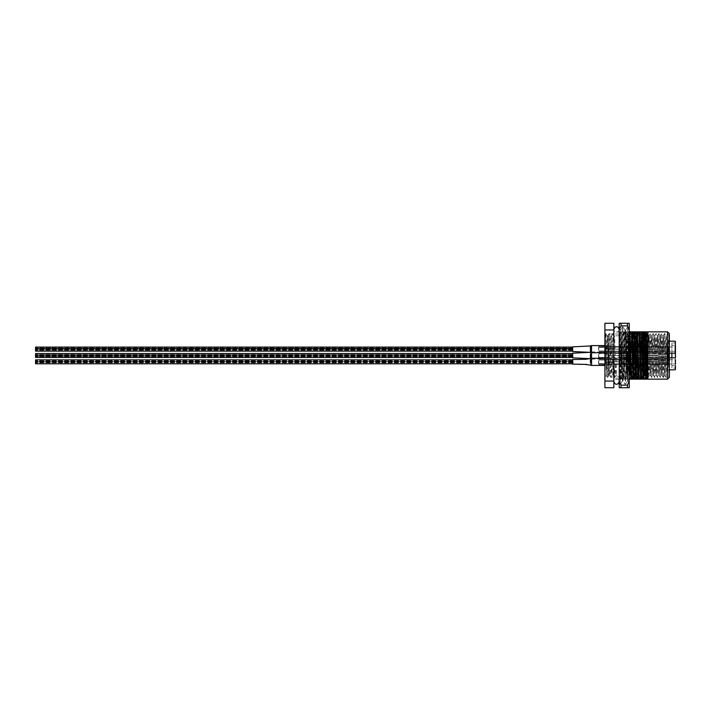 <?xml version="1.0" encoding="UTF-8"?>
<svg xmlns="http://www.w3.org/2000/svg" width="711" height="711" viewBox="0 0 711 711"><rect width="100%" height="100%" fill="white"/><g stroke="black" fill="none" stroke-linecap="round" stroke-linejoin="round"><path stroke-width="0.53" stroke-dasharray="3.56 2.67" d="M604.91 343.404L604.91 334.019M606.696 368.538L606.376 375.497L605.239 334.374L605.825 333.441L606.252 339.885L607.594 377.577L609.407 333.441L611.176 377.577L612.989 333.441L614.731 377.559L615.646 355.5L614.268 355.5L617.024 355.5L616.135 375.195C615.53 376.412 614.935 334.588 614.34 335.805C613.744 334.588 613.149 376.412 612.553 375.195L612.553 375.195C611.958 376.412 611.353 334.588 610.758 335.805C610.162 334.588 609.567 376.412 608.972 375.195C608.376 376.412 607.772 334.588 607.176 335.805L606.696 368.538C607.141 356.824 607.567 334.97 608.003 335.805L607.176 335.805L605.825 333.441M607.567 377.559L606.376 375.497L604.91 376.981M629.973 373.408L628.186 371.613L621.023 371.613L619.228 373.408L619.228 337.592L621.023 339.387L621.023 371.613L621.023 339.387L628.186 339.387L628.186 371.613L628.186 339.387L629.973 337.592L629.973 373.408L629.973 337.592M629.973 374.475L629.973 336.525L629.973 374.475L627.093 374.466C626.631 375.648 626.151 335.352 625.68 336.525L628.524 336.534C628.062 335.352 627.582 375.648 627.111 374.475L626.4 341.635L626.044 335.885L625.68 336.525M629.973 367.578L628.542 336.525L629.271 336.525L628.542 336.525L627.457 375.097L628.888 377.577L627.831 339.876L627.493 333.423L626.044 335.885M629.973 336.525L629.271 336.525M619.228 375.195L619.228 335.805L619.228 375.195L616.161 375.168L614.775 377.559M609.363 333.441L608.003 335.805C608.607 334.588 609.203 376.412 609.798 375.195C610.394 376.412 610.989 334.588 611.584 335.805C612.18 334.588 612.784 376.412 613.38 375.195L614.268 355.5M614.731 377.559L613.353 375.168L612.553 375.195L611.193 377.559M619.228 335.805L614.34 335.805L612.989 333.441M611.149 377.559L609.771 375.168L608.972 375.195L607.621 377.559M612.944 333.441L611.558 335.832L610.758 335.805L609.407 333.441M666.136 377.577L664.767 375.195C665.238 376.412 665.718 334.588 666.198 335.805L667.585 333.406L668.855 335.61L669.362 359.766L669.362 335.085L669.024 377.577L667.593 333.423L666.163 377.577L664.714 333.406L663.301 377.577L661.87 333.423L660.421 377.594L658.99 333.406L657.568 377.577L656.137 333.423L654.707 377.577L653.258 333.406L651.827 377.594L650.405 333.423L648.974 377.577L647.525 333.406L646.112 377.577L644.664 333.406L643.242 377.577L641.802 333.406L640.38 377.577L638.931 333.406L637.518 377.577L636.069 333.406L634.647 377.577L633.208 333.406L631.786 377.577L630.39 375.195C630.861 376.412 631.341 334.588 631.821 335.805C632.292 334.588 632.772 376.412 633.252 375.195C633.732 376.412 634.203 334.588 634.683 335.805C635.163 334.588 635.643 376.412 636.114 375.195C636.594 376.412 637.074 334.588 637.545 335.805C638.025 334.588 638.505 376.412 638.985 375.195C639.456 376.412 639.936 334.588 640.415 335.805C640.887 334.588 641.366 376.412 641.846 375.195C642.326 376.412 642.797 334.588 643.277 335.805C643.757 334.588 644.237 376.412 644.708 375.195C645.188 376.412 645.668 334.588 646.139 335.805C646.619 334.588 647.099 376.412 647.579 375.195C648.05 376.412 648.53 334.588 649.01 335.805C649.481 334.588 649.961 376.412 650.441 375.195C650.921 376.412 651.392 334.588 651.871 335.805C652.351 334.588 652.822 376.412 653.302 375.195C653.782 376.412 654.262 334.588 654.733 335.805C655.213 334.588 655.693 376.412 656.173 375.195C656.644 376.412 657.124 334.588 657.604 335.805C658.075 334.588 658.555 376.412 659.035 375.195C659.515 376.412 659.986 334.588 660.466 335.805C660.946 334.588 661.417 376.412 661.897 375.195C662.376 376.412 662.856 334.588 663.327 335.805C663.807 334.588 664.287 376.412 664.767 375.195L664.669 375.195C664.19 376.412 663.71 334.588 663.239 335.805C662.759 334.588 662.279 376.412 661.808 375.195L661.808 375.195C661.328 376.412 660.848 334.588 660.368 335.805C659.897 334.588 659.417 376.412 658.937 375.195C658.466 376.412 657.986 334.588 657.506 335.805C657.026 334.588 656.555 376.412 656.075 375.195L656.075 375.195C655.595 376.412 655.115 334.588 654.644 335.805C654.164 334.588 653.685 376.412 653.213 375.195L653.213 375.195C652.734 376.412 652.254 334.588 651.774 335.805C651.303 334.588 650.823 376.412 650.343 375.195L650.343 375.195C649.872 376.412 649.392 334.588 648.912 335.805C648.432 334.588 647.961 376.412 647.481 375.195L647.481 375.195C647.001 376.412 646.521 334.588 646.05 335.805C645.57 334.588 645.09 376.412 644.619 375.195L644.619 375.195C644.139 376.412 643.659 334.588 643.179 335.805C642.708 334.588 642.229 376.412 641.749 375.195L641.749 375.195C641.278 376.412 640.798 334.588 640.318 335.805C639.838 334.588 639.367 376.412 638.887 375.195C638.407 376.412 637.927 334.588 637.456 335.805C636.976 334.588 636.496 376.412 636.025 375.195L636.025 375.195C635.545 376.412 635.065 334.588 634.585 335.805C634.114 334.588 633.634 376.412 633.154 375.195C632.683 376.412 632.203 334.588 631.723 335.805C631.244 334.588 630.773 376.412 630.293 375.195L628.888 377.577M669.362 377.345L669.362 375.186L669.015 377.594L667.629 375.195C667.149 376.412 666.669 334.588 666.198 335.805L666.1 335.805C665.62 334.588 665.149 376.412 664.669 375.195L663.301 377.577M663.265 377.577L661.879 375.177L660.43 377.577M664.705 333.423L663.31 335.823L661.852 333.406L660.368 335.805L658.999 333.423M660.403 377.577L659.017 375.177L657.568 377.577M657.542 377.577L656.155 375.177L654.707 377.577M658.973 333.423L657.586 335.823L656.12 333.406L654.644 335.805L653.276 333.423M654.671 377.577L653.285 375.177L651.836 377.577M651.809 377.577L650.423 375.177L648.956 377.594L647.481 375.195L646.112 377.577M653.24 333.423L651.854 335.823L650.396 333.406L648.912 335.805L647.543 333.423M646.077 377.577L644.69 375.177L643.233 377.594L641.749 375.195L640.38 377.577M647.517 333.423L646.121 335.823L644.681 333.423M644.646 333.423L643.259 335.823L641.811 333.423M640.353 377.577L638.967 375.177L637.5 377.594L636.025 375.195L634.647 377.577M641.784 333.423L640.398 335.823L638.949 333.423M638.922 333.423L637.527 335.823L636.087 333.423M634.621 377.577L633.234 375.177L631.759 377.577L630.337 333.406L628.924 377.577M636.052 333.423L634.665 335.823L633.217 333.423M633.19 333.423L631.803 335.823L630.355 333.423L628.888 335.903L627.475 333.406M669.362 335.708L667.531 375.195C667.06 376.412 666.58 334.588 666.1 335.805L664.732 333.423M647.881 379.132L647.881 331.868L647.881 379.132L647.881 370.884L647.312 379.132L647.881 379.132M619.592 332.668L619.592 379.132L619.592 331.868L621.103 331.868L621.378 333.921L622.987 379.132L619.592 379.132L619.592 331.868L613.86 331.868L613.86 379.132L613.86 331.868M619.814 379.132L619.592 373.213L619.592 379.132L613.86 379.132M668.642 343.422L668.847 335.601L669.362 335.085M626.471 331.868L624.738 379.132L623.787 379.132L625.52 331.868L628.204 331.868C627.449 335.059 626.72 375.941 625.964 379.132L628.844 379.132L630.568 331.868L631.519 331.868L629.795 379.132L628.844 379.132M636.576 331.868L634.852 379.132L633.892 379.132L635.625 331.868L638.309 331.868C637.554 335.059 636.825 375.941 636.069 379.132L638.949 379.132L640.673 331.868L641.624 331.868L639.9 379.132L638.949 379.132M646.086 346.613L644.957 379.132L644.006 379.132L645.73 331.868L646.086 346.613L647.525 331.868L646.086 331.868M629.253 379.132L627.271 331.868L629.635 331.868M626.826 379.132L623.938 379.132L622.214 331.868L626.32 331.868L628.044 379.132L626.826 379.132C626.062 375.941 625.342 335.059 624.578 331.868M619.592 331.868L619.592 373.213M619.592 379.132L623.787 379.132M625.52 331.868L621.414 331.868L621.378 332.455L621.378 331.868L619.716 331.868M621.378 332.455L620.214 379.132M622.987 379.132L623.938 379.132M622.214 331.868L621.378 331.868L621.378 333.921M628.044 379.132L628.995 379.132M627.271 331.868L626.32 331.868M639.9 379.132L644.006 379.132M645.73 331.868L641.624 331.868M640.673 331.868L638.309 331.868M629.795 379.132L633.892 379.132M635.625 331.868L631.519 331.868M630.568 331.868L628.204 331.868M634.852 379.132L636.069 379.132M624.738 379.132L625.964 379.132M647.525 331.868L647.881 370.884M613.86 381.043L613.86 387.726L604.91 387.726L604.91 362.183L613.86 362.183L613.86 381.043L604.91 381.043M613.86 348.817L604.91 348.817L604.91 323.274L613.86 323.274L613.86 362.183M604.91 348.817L604.91 362.183M604.91 329.957L613.86 329.957M669.362 365.658L669.362 333.655M669.362 359.766L669.113 377.052M629.973 369.107L629.973 370.6M667.576 331.868L667.576 379.132M668.642 340.4L667.531 375.195L666.163 377.577M619.228 337.592L619.228 373.408M604.91 367.605L606.696 342.471M644.957 379.132L647.312 379.132M617.024 355.5L615.646 355.5M604.91 355.5L605.781 333.441M626.391 334.019L626.391 376.981L626.391 334.019L608.492 334.019L608.492 376.981L608.492 334.019M626.391 376.981L608.492 376.981M669.362 357.829L636.061 357.829L671.868 357.829L671.868 368.031L675.45 368.031L675.45 341.538M675.45 342.969L675.45 353.171L671.868 353.171L671.868 342.969L675.45 342.969L675.45 345.297L671.868 345.297L671.868 353.171L675.45 353.171M671.868 342.969L671.868 345.297L675.45 345.297M669.007 358.184L669.007 352.816L669.007 358.184L608.492 358.184L608.492 352.816L608.492 358.184M669.007 352.816L608.492 352.816M669.007 351.856L608.492 351.856L608.492 346.488L608.492 351.856L608.492 346.488L608.492 351.856L669.007 351.856L669.007 346.488L608.492 346.488L669.007 346.488L669.007 351.856M669.007 364.512L608.492 364.512L608.492 359.144L608.492 364.512L608.492 359.144L608.492 364.512L669.007 364.512L669.007 359.144L608.492 359.144L669.007 359.144L669.007 364.512M628.897 374.475L628.897 336.525L628.897 374.475L636.061 374.475L636.061 336.525L636.061 374.475M628.897 336.525L636.061 336.525M636.061 369.827L636.061 341.173L636.061 369.827L669.362 369.827M636.061 341.173L669.362 341.173M675.45 351.314L669.007 351.314L669.007 347.021L669.007 351.314L669.007 347.021L675.45 347.021L675.45 351.314L675.45 347.021L669.007 347.021L669.007 351.314L675.45 351.314L675.45 347.021M669.007 359.686L675.45 359.686L675.45 363.979L675.45 359.686L669.007 359.686L669.007 363.979L675.45 363.979L669.007 363.979L669.007 359.686M669.007 353.349L669.007 357.651L669.007 353.349L671.868 353.349L671.868 357.651L671.868 353.349M669.007 357.651L671.868 357.651M626.391 339.387L626.391 371.613L626.391 339.387L628.897 339.387L628.897 371.613L628.897 339.387M626.391 371.613L628.897 371.613M669.362 353.171L636.061 353.171L671.868 353.171L671.868 357.829L675.45 357.829L675.45 365.703L675.45 357.829L671.868 357.829L671.868 365.703L675.45 365.703L675.45 368.031M671.868 368.031L671.868 365.703L675.45 365.703M675.095 353.171L671.868 353.171M619.441 347.981L620.499 347.741L618.97 348.097L618.97 350.247L620.934 350.603C622.774 349.652 622.774 348.692 620.934 347.741L619.494 347.741L620.934 347.741C622.774 348.692 622.774 349.643 620.934 350.603L618.961 350.603L618.961 347.741L620.934 347.741C622.774 348.692 622.774 349.643 620.934 350.603L619.494 350.603L620.641 350.603L621.547 349.172L620.312 347.741L621.574 348.363L621.574 349.981A2.684 0.693 90 0 1 621.574 348.363A2.684 0.693 90 0 0 621.574 349.981L620.641 350.603L621.574 349.981L621.574 348.363L620.312 347.741L621.547 349.172L620.641 350.603L619.441 350.363A2.684 0.693 90 0 1 619.441 347.981A2.684 0.693 90 0 0 619.441 350.363L618.961 350.176L619.441 347.981L618.97 348.097L620.028 347.741L618.961 347.741L618.961 350.603L620.028 350.603L618.97 350.247L619.245 348.168L619.245 350.176L620.934 350.603C622.774 349.652 622.774 348.692 620.934 347.741L619.441 347.981M599.417 351.705L625.964 351.856L625.964 346.488L625.964 349.137L636.852 349.137L608.945 349.137L608.554 347.412L599.177 347.199L625.964 347.199L625.964 349.137L609.203 349.137L626.462 349.137L626.462 347.021L636.345 347.021L636.345 351.314L636.345 347.021A0.791 0.791 0 0 0 636.852 347.199L658.253 347.199L658.253 349.137L636.852 349.137L658.262 349.137L658.262 346.488L658.262 351.856L658.262 348.088L668.989 348.274L669.007 346.675L669.007 348.274L658.262 348.088L658.262 349.137L658.262 348.088L669.007 348.274L669.007 346.675L669.007 348.274L658.262 348.088L658.262 350.256L669.007 350.061L669.007 351.669L669.007 350.061L658.262 350.256L658.262 351.856L658.262 348.088L669.007 348.274L669.007 346.675L658.262 346.488L636.78 346.417L636.78 349.137L636.78 346.373L636.78 349.137L626.035 349.137L626.107 346.301L636.709 346.301L636.709 352.034L636.78 346.417L636.78 351.963L636.78 349.208L626.035 349.208L626.035 351.963L625.964 349.208L609.203 349.208L608.554 351.705L599.417 351.705L599.417 350.923L608.554 350.923L608.945 349.208L626.462 349.208L626.462 351.314L636.345 351.314L636.345 349.208L636.345 351.314A0.791 0.791 0 0 1 636.852 351.136L658.253 351.136L658.253 347.199L658.253 351.136L658.253 349.208L658.262 350.256L668.989 350.07L668.989 350.95L658.253 351.136L658.253 349.208L636.852 349.208L658.253 349.208L658.262 350.256L658.262 349.208L636.78 349.208L636.78 351.927L669.007 351.669L669.007 350.061L658.262 350.256L669.007 350.061L669.007 351.669L636.709 352.034L636.709 346.301L626.107 346.301L626.107 352.034L636.709 352.034L636.852 349.208L636.345 349.208L658.262 349.208L658.262 350.256L669.007 350.061L669.007 351.669L668.989 350.95L636.852 351.136A0.791 0.791 0 0 0 636.345 351.314L626.462 351.314L626.462 347.021L626.462 349.137L658.253 349.137L636.78 349.137L636.78 346.417L669.007 346.675L668.989 347.386L658.253 347.199L668.989 347.386L669.007 348.274L658.262 348.088L658.262 349.137L658.253 347.199L636.852 347.199A0.791 0.791 0 0 1 636.345 347.021L626.462 347.021A0.791 0.791 0 0 1 625.964 347.199L625.964 351.136L625.964 347.199A0.791 0.791 0 0 0 626.462 347.021L626.462 351.314A0.791 0.791 0 0 0 625.964 351.136L626.035 346.417L625.964 351.856L599.177 351.856C598.324 352.807 598.324 345.528 599.177 346.488L625.964 346.488L599.177 346.488L608.554 346.639L609.203 349.137L608.554 346.639L599.177 346.488C598.324 345.528 598.324 352.807 599.177 351.856L608.554 351.705L608.554 350.923L599.417 350.923L625.964 351.136A0.791 0.791 0 0 1 626.462 351.314L626.462 349.208L636.345 349.208L608.945 349.208L608.554 351.705L608.945 349.208L625.964 349.208L626.107 352.034L636.709 352.034L636.709 349.208L626.107 349.208L626.107 352.034L626.107 346.301L626.035 351.963L626.035 349.208L625.964 351.136L599.417 350.923L599.417 351.705M599.177 347.199C598.555 348.514 598.555 349.83 599.177 351.136C598.555 349.83 598.555 348.514 599.177 347.199L625.964 347.199L625.964 349.137L608.945 349.137L608.554 346.639L608.554 347.412L599.417 347.412L599.417 346.639L599.177 347.199M619.708 350.603L620.312 350.603L619.708 350.603A1.973 0.507 -90 0 1 619.708 347.741L620.312 347.741L619.708 347.741A1.973 0.507 -90 0 0 619.708 350.603L618.961 350.603L619.708 350.603M619.245 347.741L619.708 347.741L619.245 347.741L619.245 350.603L619.245 347.741M619.441 363.019L620.499 363.259L618.97 362.903L618.97 360.753L620.934 360.397C622.774 361.348 622.774 362.308 620.934 363.259L619.494 363.259L620.934 363.259C622.774 362.308 622.774 361.357 620.934 360.397L618.961 360.397L618.961 363.259L620.934 363.259C622.774 362.308 622.774 361.357 620.934 360.397L619.494 360.397L620.641 360.397L621.547 361.828L620.312 363.259L621.574 362.637L621.574 361.019A2.684 0.693 90 0 0 621.574 362.637A2.684 0.693 90 0 1 621.574 361.019L620.641 360.397L621.574 361.019L621.574 362.637L620.312 363.259L621.547 361.828L620.641 360.397L619.441 360.637A2.684 0.693 90 0 0 619.441 363.019A2.684 0.693 90 0 1 619.441 360.637L618.961 360.824L619.441 363.019L618.97 362.903L620.028 363.259L618.961 363.259L618.961 360.397L620.028 360.397L618.97 360.753L619.245 362.832L619.245 360.824L620.934 360.397C622.774 361.348 622.774 362.308 620.934 363.259L619.441 363.019M599.417 359.295L625.964 359.144L625.964 364.512L625.964 361.863L636.852 361.863L608.945 361.863L608.554 363.588L599.177 363.801L625.964 363.801L625.964 361.863L609.203 361.863L626.462 361.863L626.462 363.979L636.345 363.979L636.345 359.686L636.345 363.979A0.791 0.791 0 0 1 636.852 363.801L658.253 363.801L658.253 361.863L636.852 361.863L658.262 361.863L658.262 364.512L658.262 359.144L658.262 362.912L668.989 362.726L669.007 364.325L669.007 362.726L658.262 362.912L658.262 361.863L658.262 362.912L669.007 362.726L669.007 364.325L669.007 362.726L658.262 362.912L658.262 360.744L669.007 360.939L669.007 359.331L669.007 360.939L658.262 360.744L658.262 359.144L658.262 362.912L669.007 362.726L669.007 364.325L658.262 364.512L636.78 364.583L636.78 361.863L636.78 364.627L636.78 361.863L626.035 361.863L626.107 364.699L636.709 364.699L636.709 358.966L636.78 364.583L636.78 359.037L636.78 361.792L626.035 361.792L626.035 359.037L625.964 361.792L609.203 361.792L608.554 359.295L599.417 359.295L599.417 360.077L608.554 360.077L608.945 361.792L626.462 361.792L626.462 359.686L636.345 359.686L636.345 361.792L636.345 359.686A0.791 0.791 0 0 0 636.852 359.864L658.253 359.864L658.253 363.801L658.253 359.864L658.253 361.792L658.262 360.744L668.989 360.93L668.989 360.05L658.253 359.864L658.253 361.792L636.852 361.792L658.253 361.792L658.262 360.744L658.262 361.792L636.78 361.792L636.78 359.073L669.007 359.331L669.007 360.939L658.262 360.744L669.007 360.939L669.007 359.331L636.709 358.966L636.709 364.699L626.107 364.699L626.107 358.966L636.709 358.966L636.852 361.792L636.345 361.792L658.262 361.792L658.262 360.744L669.007 360.939L669.007 359.331L668.989 360.05L636.852 359.864A0.791 0.791 0 0 1 636.345 359.686L626.462 359.686L626.462 363.979L626.462 361.863L658.253 361.863L636.78 361.863L636.78 364.583L669.007 364.325L668.989 363.614L658.253 363.801L668.989 363.614L669.007 362.726L658.262 362.912L658.262 361.863L658.253 363.801L636.852 363.801A0.791 0.791 0 0 0 636.345 363.979L626.462 363.979A0.791 0.791 0 0 0 625.964 363.801L625.964 359.864L625.964 363.801A0.791 0.791 0 0 1 626.462 363.979L626.462 359.686A0.791 0.791 0 0 1 625.964 359.864L626.035 364.583L625.964 359.144L599.177 359.144C598.324 358.193 598.324 365.472 599.177 364.512L625.964 364.512L599.177 364.512L608.554 364.361L609.203 361.863L608.554 364.361L599.177 364.512C598.324 365.472 598.324 358.193 599.177 359.144L608.554 359.295L608.554 360.077L599.417 360.077L625.964 359.864A0.791 0.791 0 0 0 626.462 359.686L626.462 361.792L636.345 361.792L608.945 361.792L608.554 359.295L608.945 361.792L625.964 361.792L626.107 358.966L636.709 358.966L636.709 361.792L626.107 361.792L626.107 358.966L626.107 364.699L626.035 359.037L626.035 361.792L625.964 359.864L599.417 360.077L599.417 359.295M599.177 363.801C598.555 362.486 598.555 361.17 599.177 359.864C598.555 361.17 598.555 362.486 599.177 363.801L625.964 363.801L625.964 361.863L608.945 361.863L608.554 364.361L608.554 363.588L599.417 363.588L599.417 364.361L599.177 363.801M619.708 360.397L620.312 360.397L619.708 360.397A1.973 0.507 -90 0 0 619.708 363.259L620.312 363.259L619.708 363.259A1.973 0.507 -90 0 1 619.708 360.397L618.961 360.397L619.708 360.397M619.245 363.259L619.708 363.259L619.245 363.259L619.245 360.397L619.245 363.259M626.035 359.037L626.107 361.792L626.035 359.037M622.978 380.563L623.005 377.212C622.347 389.779 621.672 366.965 621.023 346.301L621.023 336.383C621.823 354.362 622.605 393.325 623.405 377.212L622.934 380.527L625.271 384.562L622.738 326.438L620.294 384.562L619.228 363.819L619.228 328.642L619.325 378.67C619.85 363.197 620.383 315.231 620.934 333.717L621.023 336.383M623.005 377.212C623.849 362.379 624.693 316.279 625.529 333.788C626.178 343.786 626.826 376.661 627.466 380.021L627.466 374.528C628.08 380.465 628.675 382.847 629.253 381.656L629.253 382.474M627.466 374.528L625.529 333.788M625.511 330.437L627.795 326.438L625.271 384.562M625.929 333.788C625.093 316.279 624.249 362.379 623.405 377.212M629.253 382.722L627.573 380.669L627.84 377.532C628.328 365.152 628.8 323.309 629.253 328.98L629.253 328.642M621.023 346.301L619.228 329.513M622.738 326.438L620.632 330.082L620.934 333.717M621.023 323.274L627.466 323.274L627.466 325.869L621.023 325.869L621.023 323.274L619.228 323.274L619.228 387.726L621.023 387.726L621.023 385.131L627.466 385.131L627.466 387.726L621.023 387.726M627.466 387.726L629.253 387.726L629.253 323.274L627.466 323.274M619.228 363.819L619.228 382.856L620.214 384.562M627.466 352.905L621.023 352.905L621.023 358.095L627.466 358.095L627.466 352.905L629.253 348.817M621.023 325.869L619.228 329.957M619.228 348.817L621.023 352.905M621.023 358.095L619.228 362.183M619.228 381.043L621.023 385.131M629.253 362.183L627.466 358.095M629.253 329.957L627.466 325.869M627.466 385.131L629.253 381.043M628.808 381.914L629.253 381.656M629.253 361.081L627.795 326.438M626.035 351.963L626.107 349.208L626.035 351.963M619.494 356.931L620.028 356.931L618.961 356.931L618.961 354.069L620.934 354.069C622.774 355.02 622.774 355.971 620.934 356.931L619.245 356.504L619.245 354.496L620.499 354.069L619.494 354.069L618.97 356.575L620.934 356.931C622.774 355.98 622.774 355.02 620.934 354.069L619.494 354.069M599.177 353.527C598.555 354.842 598.555 356.158 599.177 357.473L608.554 357.251L608.945 355.536L625.964 355.536L609.203 355.536L608.554 358.033L599.177 358.184L625.964 358.184L625.964 352.816L625.964 355.464L636.852 355.464L608.945 355.464L608.554 353.749L599.177 353.527L625.964 353.527L625.964 355.464L608.945 355.464M599.177 358.184C598.324 359.144 598.324 351.856 599.177 352.816L626.035 352.745L626.035 355.464L626.107 352.638L636.709 352.638L636.78 355.464L636.78 352.745L658.262 352.816L658.262 354.416L658.262 352.816L669.007 353.003L669.007 354.602L669.007 353.003L669.007 354.602L658.262 354.416L658.262 358.184L658.262 354.416L669.007 354.602L658.262 354.416L658.262 355.464L636.852 355.464L658.262 355.464L658.262 354.416L669.007 354.602L668.989 353.714L658.253 353.527L658.253 355.464M626.462 355.536L658.262 355.536L626.035 355.536L626.035 358.255L625.964 355.536L626.462 355.536L626.462 357.651L636.345 357.651L636.345 355.464M626.035 358.255L626.035 352.745M636.78 358.291L636.852 353.527A0.791 0.791 0 0 1 636.345 353.349L626.462 353.349L626.462 357.651A0.791 0.791 0 0 0 625.964 357.473L626.035 355.536L626.107 358.362L636.709 358.362L636.78 352.709M626.035 358.291L626.035 352.709M636.78 358.255L636.78 352.745M636.852 358.184L669.007 357.997L669.007 356.398L658.262 356.584L668.989 356.398L669.007 357.997L668.989 357.286L658.253 357.473L658.253 353.527L636.852 353.527L636.852 355.464L636.852 352.816L636.852 358.184M658.262 355.536L658.262 356.584L669.007 356.398L658.262 356.584L658.262 355.536L658.253 357.473L636.852 357.473A0.791 0.791 0 0 0 636.345 357.651L636.345 355.536M599.177 357.473L625.964 357.473L625.964 353.527A0.791 0.791 0 0 0 626.462 353.349L626.462 355.464M608.554 353.749L609.203 355.464M599.177 352.816L608.554 352.967M599.417 353.749L599.417 352.967M599.417 358.033L599.417 357.251M608.554 358.033L608.554 357.251M618.961 354.069L619.708 354.069A1.973 0.507 -90 0 0 619.708 356.931L621.547 355.5L620.312 354.069L621.574 354.691L621.574 356.309A2.684 0.693 90 0 1 621.574 354.691M619.708 354.069L620.312 354.069M619.245 354.069L619.245 356.931L619.708 356.931M619.441 356.691A2.684 0.693 90 0 1 619.441 354.309M621.574 356.309L620.641 356.931M590.432 358.788A1.786 1.706 -179.7 0 1 591.543 358.424L591.543 365.241L591.543 358.246L590.432 358.637L590.432 365.001L590.432 358.655L572.675 359.499L572.675 364.156L572.675 359.499L572.675 363.801L572.675 359.864L572.675 363.801L35.55 363.801L35.55 359.864M591.543 365.33L591.543 363.241A1.786 0.702 -179.9 0 1 590.432 363.081L590.432 365.027L591.543 365.41L608.492 365.41L608.492 358.246L608.492 365.41L608.492 358.246L608.492 365.41L604.91 365.41M590.432 364.876A1.786 1.706 -0.3 0 0 591.543 365.241L591.543 365.41M591.543 346.355L591.543 346.453A1.786 1.36 -0.2 0 0 590.432 346.746L590.432 351.59L590.432 345.973L591.543 345.59M572.675 350.612L572.675 346.844L572.675 350.612M591.543 351.981L591.543 351.883A1.786 1.36 -179.8 0 1 590.432 351.59L590.432 352.363L591.543 352.754L591.543 345.67M608.492 351.981L608.492 345.59L608.492 351.981M590.432 360.575L590.432 362.512M591.543 363.241L591.543 358.326M572.675 363.801L572.675 360.912L572.675 364.156L590.432 365.027M35.55 360.957L35.55 361.597L35.55 360.957M572.675 360.957L572.675 361.597L572.675 360.957M35.55 361.197L35.55 361.73L35.55 360.824L35.55 361.464L572.675 361.206L572.675 361.73L572.675 360.824L572.675 361.464L35.55 361.179M35.55 361.668L35.55 362.832L35.55 361.464L572.675 361.659L572.675 362.832L572.675 361.464L35.55 361.686M572.675 362.308L35.55 362.503L572.675 362.308M572.675 361.73L572.675 362.219L572.675 361.712L35.55 361.926L35.55 361.357L35.55 362.219L35.55 361.712L572.675 361.73M572.675 361.952L35.55 361.943L572.675 361.926M35.55 348.221L35.55 350.123L35.55 347.955L35.55 350.123L35.55 348.15L572.675 348.212L572.675 351.136L572.675 347.084L572.675 348.914L572.675 348.15L35.55 348.23M35.55 351.136L35.55 347.084M572.675 349.981L35.55 349.99L572.675 349.99M590.432 345.973L572.675 346.844L572.675 351.501L590.432 352.363M590.432 346.053L590.432 352.105M608.492 347.732L608.492 352.754L608.492 347.732M35.55 349.243L35.55 347.955L35.55 349.688L35.55 349.137L572.675 349.252L572.675 347.955L572.675 349.688L572.675 349.137L35.55 349.225M572.675 348.843L572.675 349.794L572.675 348.541L35.55 348.843L35.55 349.794L35.55 348.541L572.675 348.834M572.675 349.101L572.675 350.043L572.675 349.083L35.55 349.119L35.55 350.043L35.55 349.083L572.675 349.083M572.675 349.545L35.55 349.563L572.675 349.563M572.675 349.35L35.55 349.385L572.675 349.368M572.675 349.83L35.55 349.794L572.675 349.794M35.55 354.727L35.55 356.629L35.55 354.54L35.55 355.544L35.55 354.638L35.55 355.251L35.55 354.691L572.675 354.762L572.675 356.629L572.675 354.54L572.675 355.544L572.675 354.638L572.675 355.251L572.675 354.691L35.55 354.762M572.675 357.011L572.675 353.527L572.675 357.011M35.55 357.473L35.55 353.527M572.675 355.731L572.675 355.082L572.675 356.015L35.55 355.767L35.55 355.216L35.55 356.033L35.55 355.082L35.55 356.015L572.675 355.731M572.675 355.269L35.55 355.011L572.675 355.269M572.675 356.158L572.675 355.58L572.675 356.362L572.675 355.802L35.55 356.184L35.55 355.58L35.55 356.362L35.55 355.802L572.675 356.184M572.675 356.362L35.55 356.362L572.675 356.344M572.675 356.273L35.55 356.238L572.675 356.238M572.675 356.629L35.55 356.602L572.675 356.629M572.675 355.118L35.55 355.1L572.675 355.082M572.675 355.882L35.55 355.918L572.675 355.918M591.543 357.233L591.543 353.776A1.786 0.862 -179.9 0 0 590.432 353.954L590.432 357.544M590.397 358.664L608.492 358.246L608.492 359.082L608.492 351.918L608.492 358.237L604.91 358.246M572.675 353.171L572.675 357.829M590.397 352.336L590.432 353.456M591.543 353.776L591.543 352.763L604.91 352.754M591.543 352.665A1.786 1.751 -179.5 0 1 590.432 352.292L591.543 351.918L591.543 352.754M629.253 345.315L628.488 331.868M625.68 379.132C624.916 375.941 624.196 335.059 623.431 331.868M621.769 379.132C621.032 376.075 620.33 337.245 619.592 332.277M620.623 379.132L619.592 358.095M643.366 331.868C642.602 335.059 641.882 375.941 641.118 379.132M644.513 331.868C643.748 335.059 643.028 375.941 642.264 379.132M639.456 331.868C638.691 335.059 637.971 375.941 637.207 379.132M633.261 331.868C632.497 335.059 631.777 375.941 631.013 379.132M634.399 331.868C633.643 335.059 632.914 375.941 632.159 379.132M629.351 331.868C628.586 335.059 627.866 375.941 627.102 379.132M623.156 331.868C622.392 335.059 621.672 375.941 620.907 379.132M624.294 331.868C623.538 335.059 622.809 375.941 622.054 379.132M647.881 339.654C647.303 352.647 646.752 376.697 646.175 379.132M675.095 341.173L675.095 369.827M636.852 351.856L636.852 346.488L636.852 351.856M636.852 351.136L636.852 347.199L636.852 351.136M636.852 359.144L636.852 364.512L636.852 359.144M636.852 359.864L636.852 363.801L636.852 359.864M627.493 333.423L628.924 335.903M636.061 340.205L636.061 372.511C636.727 374.599 637.616 375.497 638.745 375.195C639.678 375.586 640.575 374.688 641.429 372.511L641.429 338.489C640.575 336.312 639.678 335.414 638.745 335.805C637.811 335.414 636.914 336.312 636.061 338.489L636.061 372.511C636.221 370.875 637.118 369.987 638.745 369.827C640.38 369.987 641.269 370.875 641.429 372.511L641.429 338.489C641.269 340.125 640.38 341.013 638.745 341.173C637.118 341.013 636.221 340.125 636.061 338.489L636.061 340.205M613.86 329.877L613.86 381.46L613.86 329.877M619.228 381.46L619.228 329.54L619.228 381.46C619.068 379.834 618.179 378.936 616.544 378.776C614.917 378.936 614.02 379.834 613.86 381.46M619.228 329.54C619.068 331.166 618.179 332.064 616.544 332.224C614.917 332.064 614.02 331.166 613.86 329.54M620.659 330.073L619.228 328.642M622.632 380.527L620.294 384.562M625.156 330.473L622.818 326.438M627.6 380.661L625.351 384.562M629.199 328.731L627.875 326.438M572.675 362.539L35.55 362.539L572.675 362.503M572.675 361.321L35.55 361.321L572.675 361.33M572.675 361.526L35.55 361.526L572.675 361.526M572.675 361.01L35.55 361.01L572.675 361.001M572.675 361.295L35.55 361.295L572.675 361.286M572.675 361.579L35.55 361.606L572.675 361.579M572.675 361.384L35.55 361.384L572.675 361.357M572.675 361.863L35.55 361.863L572.675 361.863M572.675 361.775L35.55 361.775L572.675 361.748M572.675 361.49L35.55 361.49L572.675 361.508M572.675 361.41L35.55 361.41L572.675 361.401M572.675 361.215L35.55 361.215L572.675 361.224M572.675 361.126L35.55 361.126L572.675 361.152M572.675 362.086L35.55 362.086L572.675 362.086M572.675 362.343L35.55 362.343L572.675 362.326M572.675 362.228L35.55 362.228L572.675 362.219M572.675 362.423L35.55 362.423L572.675 362.441M572.675 362.139L35.55 362.139L572.675 362.103M572.675 362.255L35.55 362.255L572.675 362.263M572.675 361.97L35.55 362.006L572.675 361.97M572.675 362.175L35.55 362.175L572.675 362.148M572.675 361.89L35.55 361.89L572.675 361.908M572.675 361.801L35.55 361.801L572.675 361.819M572.675 362.37L35.55 362.37L572.675 362.37M572.675 362.823L35.55 362.823L572.675 362.832M572.675 362.619L35.55 362.619L572.675 362.619M572.675 362.708L35.55 362.708L572.675 362.708M572.675 362.734L35.55 362.734L572.675 362.726M572.675 362.654L35.55 362.654L572.675 362.663M572.675 362.566L35.55 362.566L572.675 362.548M572.675 362.05L35.55 362.05L572.675 362.041M572.675 360.841L35.55 360.841L572.675 360.824M572.675 360.921L35.55 360.921L572.675 360.939M572.675 361.09L35.55 361.09L572.675 361.108M572.675 360.726L35.55 360.726L572.675 360.761M572.675 361.037L35.55 361.037L572.675 361.046M572.675 361.437L35.55 361.437L572.675 361.464M604.91 345.59L608.492 345.59L604.91 345.59M572.675 361.623L35.55 361.641L572.675 361.623M572.675 362.486L35.55 362.486L572.675 362.486M572.675 362.77L35.55 362.77L572.675 362.77M572.675 348.666L35.55 348.666L572.675 348.657M572.675 348.443L35.55 348.443L572.675 348.434M572.675 349.43L35.55 349.43L572.675 349.394M572.675 349.474L35.55 349.474L572.675 349.457M572.675 349.705L35.55 349.723L572.675 349.705M572.675 349.75L35.55 349.75L572.675 349.768M572.675 349.519L35.55 349.519L572.675 349.483M572.675 349.208L35.55 349.208L572.675 349.19M572.675 348.985L35.55 348.95L572.675 348.985M572.675 348.71L35.55 348.719L572.675 348.71M572.675 348.941L35.55 348.941L572.675 348.914M572.675 349.163L35.55 349.128L572.675 349.163M572.675 348.897L35.55 348.897L572.675 348.879M572.675 348.532L35.55 348.532L572.675 348.541M572.675 349.341L35.55 349.341L572.675 349.314M572.675 349.839L35.55 349.839L572.675 349.848M572.675 349.608L35.55 349.608L572.675 349.59M572.675 349.297L35.55 349.297L572.675 349.279M572.675 349.074L35.55 349.039L572.675 349.074M572.675 349.03L35.55 349.03L572.675 348.994M572.675 348.799L35.55 348.772L572.675 348.799M572.675 348.754L35.55 348.754L572.675 348.745M572.675 348.488L35.55 348.488L572.675 348.461M572.675 348.257L35.55 348.257L572.675 348.266M572.675 348.035L35.55 348.035L572.675 348.035M572.675 348.301L35.55 348.301L572.675 348.319M572.675 348.577L35.55 348.577L572.675 348.55M572.675 349.652L35.55 349.652L572.675 349.643M572.675 348.621L35.55 348.621L572.675 348.63M572.675 348.346L35.55 348.354L572.675 348.346M572.675 347.199L35.55 347.199M572.675 349.945L35.55 349.945L572.675 349.936M572.675 349.67L35.55 349.67L572.675 349.679M572.675 349.901L35.55 349.901L572.675 349.901M572.675 350.123L35.55 350.123L572.675 350.123M572.675 350.079L35.55 350.079L572.675 350.079M572.675 350.034L35.55 350.034L572.675 350.043M572.675 348.061L35.55 348.061L572.675 348.061M572.675 348.15L35.55 348.15L572.675 348.15M572.675 347.955L35.55 347.955L572.675 347.955M572.675 354.976L35.55 354.985L572.675 354.976M572.675 354.878L35.55 354.878L572.675 354.86M572.675 354.922L35.55 354.922L572.675 354.913M572.675 354.993L35.55 354.993L572.675 355.011M572.675 355.544L35.55 355.544L572.675 355.527M572.675 355.491L35.55 355.491L572.675 355.509M572.675 355.767L35.55 355.767L572.675 355.749M572.675 355.811L35.55 355.811L572.675 355.802M572.675 355.589L35.55 355.589L572.675 355.58M572.675 355.322L35.55 355.322L572.675 355.304M572.675 355.367L35.55 355.367L572.675 355.358M572.675 355.145L35.55 355.136L572.675 355.145M572.675 355.047L35.55 355.047L572.675 355.047M572.675 354.825L35.55 354.825L572.675 354.816M572.675 355.473L35.55 355.456L572.675 355.473M572.675 356.14L35.55 356.14L572.675 356.122M572.675 356.033L35.55 356.033L572.675 356.024M572.675 356.309L35.55 356.309L572.675 356.309M572.675 356.087L35.55 356.087L572.675 356.078M572.675 355.864L35.55 355.864L572.675 355.856M572.675 355.642L35.55 355.642L572.675 355.633M572.675 355.696L35.55 355.696L572.675 355.678M572.675 355.42L35.55 355.42L572.675 355.411M572.675 355.198L35.55 355.198L572.675 355.189M572.675 355.251L35.55 355.251L572.675 355.233M572.675 355.971L35.55 355.971L572.675 355.971M572.675 356.46L35.55 356.46L572.675 356.46M572.675 356.407L35.55 356.407L572.675 356.407M572.675 355.953L35.55 355.953L572.675 355.953M572.675 354.54L35.55 354.54L572.675 354.54M572.675 354.709L35.55 354.709L572.675 354.691M572.675 354.638L35.55 354.638L572.675 354.638M572.675 354.593L35.55 354.593L572.675 354.593M591.543 351.918L608.492 351.918M591.543 359.082L608.492 359.082"/><path stroke-width="1.07" d="M667.576 331.868L669.362 333.655L669.362 377.345L667.576 379.132L667.576 331.868L647.881 331.868L647.881 379.132L644.157 379.132L642.424 331.868L646.37 331.868L647.579 379.132M667.576 379.132L647.881 379.132M641.98 379.132L639.1 379.132L637.376 331.868L641.473 331.868L643.197 379.132L641.98 379.132C641.224 375.941 640.495 335.059 639.74 331.868M636.932 379.132L634.052 379.132L632.319 331.868L636.425 331.868L638.149 379.132L636.932 379.132C636.167 375.941 635.447 335.059 634.683 331.868M628.488 331.868L631.368 331.868L633.092 379.132L628.995 379.132M646.37 331.868L647.881 331.868M633.092 379.132L634.052 379.132M632.319 331.868L631.368 331.868M638.149 379.132L639.1 379.132M637.376 331.868L636.425 331.868M643.197 379.132L644.157 379.132M642.424 331.868L641.473 331.868M613.86 362.183L604.91 362.183L604.91 387.726L613.86 387.726L613.86 323.274L604.91 323.274L604.91 348.817L613.86 348.817M604.91 362.183L604.91 348.817M613.86 329.957L604.91 329.957M604.91 381.043L613.86 381.043M675.45 341.538L675.095 353.171L675.45 341.538M675.45 369.462L675.45 365.703M669.362 369.827L675.095 369.827M675.095 357.829L669.362 357.829M669.362 341.173L675.095 341.173M675.45 351.314L675.45 347.021L675.45 353.171L669.362 353.171M675.45 363.979L675.45 359.686L675.45 363.979M671.868 353.171L671.868 357.829L675.45 357.829L675.45 353.171M675.45 347.021L675.45 345.297M629.253 329.957L627.466 325.869L627.466 323.274L629.253 323.274L629.253 387.726L621.023 387.726L621.023 385.131L627.466 385.131L627.466 387.726M627.466 323.274L621.023 323.274L621.023 325.869L627.466 325.869M621.023 387.726L619.228 387.726L619.228 323.274L621.023 323.274M627.466 358.095L621.023 358.095L621.023 352.905L627.466 352.905L627.466 358.095L629.253 362.183M621.023 385.131L619.228 381.043M619.228 362.183L621.023 358.095M621.023 352.905L619.228 348.817M619.228 329.957L621.023 325.869M629.253 381.043L627.466 385.131M629.253 348.817L627.466 352.905M35.55 359.864L572.675 359.864L35.55 359.864L35.55 363.801L572.675 363.801M590.432 362.512L590.432 353.954M590.432 360.575A1.786 0.702 -0.1 0 1 591.543 360.415L591.543 358.255L604.91 358.246M572.888 364.156L572.675 359.499L586.06 359.277L591.543 358.246M591.543 360.415L591.543 365.41L604.91 365.41M572.675 347.084L35.55 347.084L35.55 351.136L572.675 351.136M590.432 352.105L591.543 352.754L591.543 357.233A1.786 0.862 -0.1 0 1 590.432 357.046M590.432 358.691L572.675 357.829L572.675 353.171L590.432 352.309L590.432 345.973L591.543 345.59L591.543 352.665M590.432 352.363L572.675 351.501L572.675 346.844L590.432 345.973M572.675 353.527L35.55 353.527L35.55 357.473L572.675 357.473M640.842 379.132C640.078 375.941 639.358 335.059 638.594 331.868M635.785 379.132C635.021 375.941 634.301 335.059 633.537 331.868M631.875 379.132C631.119 375.941 630.39 335.059 629.635 331.868M630.737 379.132L629.253 345.315M647.037 379.132C646.272 375.941 645.552 335.059 644.788 331.868M645.89 379.132C645.135 375.941 644.406 335.059 643.651 331.868M590.432 346.053A1.786 1.751 -0.5 0 1 591.543 345.67M619.228 381.292L619.228 381.46C618.374 383.638 617.477 384.535 616.544 384.144C615.61 384.535 614.713 383.638 613.86 381.46L613.869 381.292M619.228 329.54L619.228 329.54C618.374 327.362 617.477 326.465 616.544 326.856C615.61 326.465 614.713 327.362 613.86 329.54M591.294 345.608L604.91 345.59L591.543 345.59M572.675 364.156L586.06 364.379L591.543 365.41M591.543 352.754L604.91 352.754M572.675 351.021L35.55 351.021"/></g></svg>
